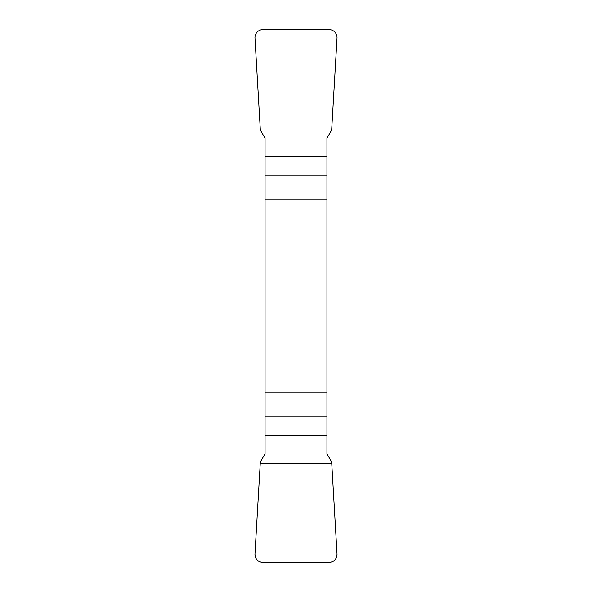 <?xml version="1.0" encoding="UTF-8"?>
<svg xmlns="http://www.w3.org/2000/svg" width="592" height="592" viewBox="0 0 592 592"><rect width="100%" height="100%" fill="white"/><g stroke="black" fill="none" stroke-linecap="round" stroke-linejoin="round"><path stroke-width="0.89" d="M265.053 199.127L326.947 199.127L326.947 138.158L331.039 131.076L331.749 128.701L337.026 38.095A8.184 8.073 133.6 0 0 329.026 29.6L262.974 29.6A8.184 8.073 46.4 0 0 254.974 38.095L260.251 128.701L260.961 131.076L265.053 138.158L265.053 453.842L260.961 460.924L260.251 463.299L254.974 553.905A8.184 8.073 -46.4 0 0 262.974 562.4L329.026 562.4A8.184 8.073 -133.6 0 0 337.026 553.905L331.749 463.299L331.039 460.924L326.947 453.842L326.947 392.873L265.053 392.873M326.947 199.127L326.947 392.873M337.026 553.86C336.952 559.174 334.265 562.023 328.967 562.4L263.033 562.4C257.735 562.023 255.048 559.174 254.974 553.86L260.251 463.299L331.749 463.299L337.026 553.86M326.947 175.21L265.053 175.21M265.053 156.184L326.947 156.184M265.053 416.79L326.947 416.79M326.947 435.816L265.053 435.816"/></g></svg>
